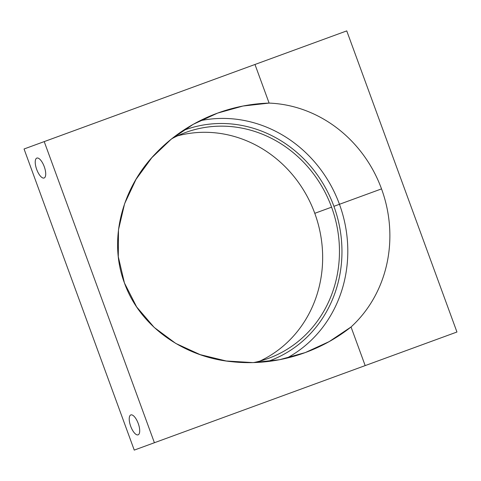 <?xml version="1.0" encoding="UTF-8"?>
<svg xmlns="http://www.w3.org/2000/svg" width="481" height="481" viewBox="0 0 481 481"><rect width="100%" height="100%" fill="white"/><g stroke="black" fill="none" stroke-linecap="round" stroke-linejoin="round"><path stroke-width="0.72" d="M346.753 30.892L24.05 148.984L134.247 450.108L24.05 148.984L44.216 141.606L154.407 442.73L44.216 141.606L254.978 64.478L269.113 103.096L254.978 64.478L346.753 30.892L456.95 332.016L346.753 30.892M314.778 213.317A120.298 111.303 69.9 0 0 177.447 135.882A120.298 111.303 -110.1 0 1 314.778 213.317L331.583 207.167A120.298 111.303 69.9 0 0 171.735 138.781A120.298 111.303 69.9 0 1 185.714 132.443A120.298 111.303 69.9 0 1 331.583 207.167L314.778 213.317A120.298 111.303 -110.1 0 1 259.866 361.105A120.298 111.303 69.9 0 0 314.778 213.317M134.247 450.108L365.175 365.602L351.04 326.978C317.725 353.457 273.93 366.45 231.535 361.676C185.546 357.203 140.41 327.886 124.441 282.972C107.648 238.36 123.196 186.832 155.441 153.734C184.74 122.721 226.575 104.377 269.113 103.096L242.959 106.036L217.622 113.095L193.332 124.266L171.17 139.231L151.81 157.714L136.015 179.365L124.621 203.661L118.476 229.828L118.296 256.746L124.441 282.972L136.676 306.968L154.185 327.411L175.769 343.434L200.156 354.635L226.19 360.978L252.91 362.602L279.497 359.722L305.261 352.579L329.172 341.612L351.04 326.978L365.175 365.602L456.95 332.016L134.247 450.108M138.107 434.836A10.6 4.022 69.9 0 1 130.688 426.262A10.6 4.022 69.9 0 1 130.82 414.929A10.6 4.022 69.9 0 1 138.239 423.496A10.6 4.022 69.9 0 1 138.107 434.836A10.6 4.022 -110.1 0 0 138.239 423.496A10.6 4.022 -110.1 0 0 130.82 414.929A10.6 4.022 -110.1 0 0 130.688 426.262A10.6 4.022 -110.1 0 0 138.107 434.836M44.12 177.994A10.6 4.022 69.9 0 1 36.694 169.426A10.6 4.022 69.9 0 1 36.833 158.087A10.6 4.022 69.9 0 1 44.252 166.66A10.6 4.022 69.9 0 1 44.12 177.994A10.6 4.022 -110.1 0 0 44.252 166.66A10.6 4.022 -110.1 0 0 36.833 158.087A10.6 4.022 -110.1 0 0 36.694 169.426A10.6 4.022 -110.1 0 0 44.12 177.994M199.886 120.779A127.507 117.971 -110.1 0 1 339.454 204.287L381.529 188.889A127.507 117.971 69.9 0 0 269.113 103.096A127.507 117.971 -110.1 0 1 381.529 188.889A127.507 117.971 -110.1 0 1 351.04 326.978A127.507 117.971 69.9 0 0 381.529 188.889L339.454 204.287A127.507 117.971 -110.1 0 1 286.754 358.159A127.507 117.971 69.9 0 0 339.454 204.287L333.91 206.319A122.98 113.781 -110.1 0 1 267.442 361.574A122.98 113.781 -110.1 0 0 333.91 206.319L339.454 204.287A127.507 117.971 69.9 0 0 199.886 120.779M182.93 130.634A122.98 113.781 -110.1 0 1 333.91 206.319A122.98 113.781 -110.1 0 0 182.93 130.634M253.631 362.578A120.298 111.303 69.9 0 0 331.583 207.167A120.298 111.303 69.9 0 1 268.398 358.393A120.298 111.303 69.9 0 1 253.631 362.578"/></g></svg>
